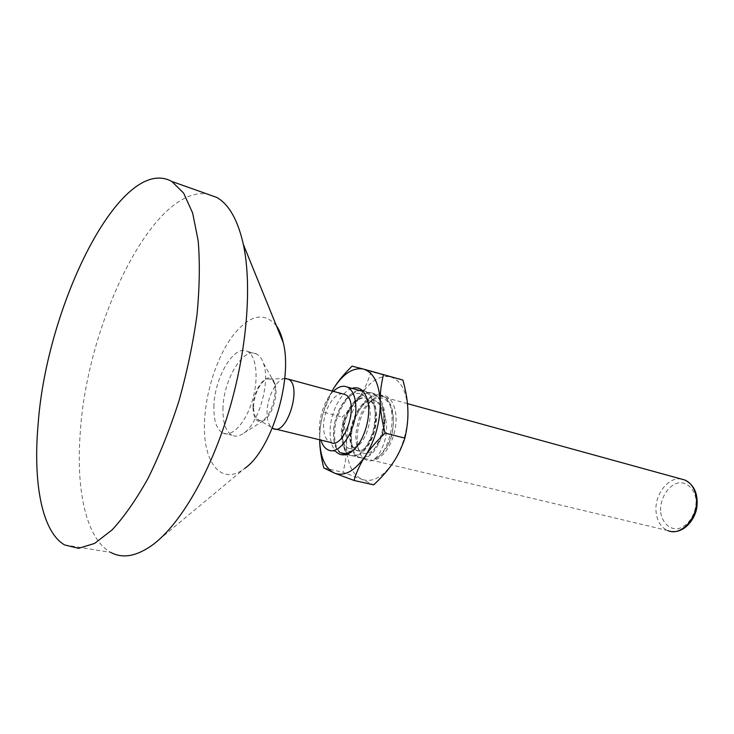 <?xml version="1.0" encoding="UTF-8"?>
<svg xmlns="http://www.w3.org/2000/svg" width="734" height="734" viewBox="0 0 734 734"><rect width="100%" height="100%" fill="white"/><g stroke="black" fill="none" stroke-linecap="round" stroke-linejoin="round"><path stroke-width="0.55" stroke-dasharray="3.67 2.75" d="M353.274 450.254L360.651 441.373C354.439 451.905 348.237 455.97 342.044 453.539C336.897 450.603 334.401 443.804 334.566 433.152C334.741 410.701 353.072 384.634 366.138 391.561C375.735 398.186 378.441 411.37 374.248 431.124C367.908 449.814 360.045 457.97 350.65 455.585C345.457 452.639 342.925 445.859 343.053 435.253C343.154 412.875 361.513 386.965 374.652 393.91C384.304 400.535 387.047 413.682 382.864 433.335C376.524 451.915 368.624 460.007 359.174 457.612C353.935 454.658 351.366 447.905 351.467 437.336C351.485 415.049 369.863 389.295 383.065 396.232C394.479 400.599 396.874 427.078 387.947 444.932C383.864 452.465 379.212 457.264 373.991 459.319C391.873 453.649 399.984 402.195 382.038 395.947C368.853 388.983 350.448 414.756 350.421 437.079C350.32 447.639 352.88 454.401 358.1 457.355C367.541 459.768 375.432 451.685 381.781 433.106C385.974 413.444 383.258 400.287 373.606 393.626C360.495 386.653 342.108 412.581 341.998 434.987C341.87 445.602 344.393 452.373 349.567 455.328C358.944 457.713 366.807 449.566 373.156 430.886C377.368 411.123 374.67 397.92 365.082 391.277C352.036 384.322 333.686 410.398 333.502 432.886C333.337 443.538 335.823 450.337 340.961 453.291L346.457 453.786M351.907 388.341C340.558 391.809 329.667 414.178 330.117 432.555C330.272 441.198 332.245 447.584 336.025 451.704M340.805 452.841C335.805 449.621 333.401 442.758 333.594 432.253C334.043 420.481 338.117 409.645 345.815 399.755C352.981 391.424 365.211 389.011 369.404 406.232C371.881 415.93 368.67 436.712 357.843 446.079L350.623 448.731L347.962 448.079L350.623 448.731M360.651 441.373L354.513 449.125C350.347 452.245 343.677 454.153 342.255 440.694C343.521 444.4 345.43 446.859 347.962 448.079M387.947 444.932C398.663 426.28 393.718 386.167 370.514 401.333C362.091 407.966 357.164 419.683 355.742 436.473L356.44 443.244C357.596 454.484 371.294 461.741 381.542 436.345C384.203 429.684 385.359 423.041 385.029 416.435C386.983 423.591 387.002 431.308 385.111 439.593C382.056 449.914 378.349 456.493 373.991 459.319M357.109 439.244C357.605 421.958 362.981 408.526 373.248 398.947C388.616 385.836 402.067 409.15 393.305 436.097C384.983 463.209 362.33 469.549 358.036 447.492L357.109 439.244M385.029 416.435C383.974 408.618 381.203 403.599 376.716 401.379C358.963 392.25 341.484 444.079 356.779 450.199C371.303 458.823 386.267 405.728 368.248 399.076C350.586 389.956 333.053 442.033 348.219 448.135M381.542 436.345C386.341 419.114 384.377 407.361 375.661 401.094C357.926 391.965 340.429 443.822 355.715 449.942C370.23 458.567 385.194 405.434 367.183 398.782C353.962 391.699 336.86 423.977 342.255 440.694M402.938 380.084L390.552 376.881C400.911 380.258 406.682 391.268 407.865 409.902C408.067 429.252 403.14 446.85 393.085 462.704C382.616 477.357 372.239 482.899 361.963 479.339C352.21 474.522 347.054 463.2 346.494 445.373C346.586 427.298 351.201 410.719 360.339 395.626C369.908 381.148 379.973 374.9 390.552 376.881L371.046 371.624C368.248 380.937 364.679 388.937 360.339 395.626C356.137 402.37 350.118 409.526 342.283 417.077C345.035 427.784 346.439 437.216 346.494 445.373C346.687 453.548 345.531 462.53 343.017 472.301L361.963 479.339L373.67 484.853M323.4 412.205L332.08 391.011C323.969 405.893 319.822 421.839 319.648 438.859L319.657 439.776L319.648 438.859C319.538 430.537 320.786 421.655 323.4 412.205L342.283 417.077M323.786 467.934L343.017 472.301M352.072 366.156L371.046 371.624M276.369 325.694C263.616 311.143 248.707 314.987 231.641 337.245C216.383 358.559 205.492 392.919 204.511 422.353C202.63 462.218 221.228 486.853 244.798 468.338L153.039 544.582M64.647 544.949L110.77 552.399C86.328 539.233 75.877 490.431 80.199 433.528C86.658 323.336 153.241 185.262 207.318 194.079M252.991 407.489C253.349 418.83 256.799 423.252 263.341 420.775C271.883 416.765 278.938 393.791 274.791 383.377C270.039 367.918 252.725 387.58 252.991 407.489M222.952 409.104C223.063 380.386 243.431 346.154 256.616 354.008C259.506 355.522 261.754 358.55 263.359 363.11C271.149 382.671 257.487 427.206 241.587 434.491C238.027 436.391 234.797 436.629 231.907 435.198C225.769 431.509 222.778 422.812 222.952 409.104M213.888 406.875C214.099 378.047 234.412 343.613 247.459 351.448C256.561 355.852 258.983 379.074 252.175 401.122C245.495 423.243 231.595 437.84 222.677 433.042C216.603 429.362 213.677 420.637 213.888 406.875M284.737 378.533C276.434 379.074 266.956 397.516 267.038 412.591C267.029 419.509 268.451 424.417 271.314 427.307L275.443 429.069M253.661 406.948C253.606 393.699 262.469 377.652 269.231 379.047C283.911 380.359 268.451 430.73 257.038 418.93C254.744 416.6 253.625 412.6 253.661 406.948M342.604 393.864C333.768 392.635 323.134 411.224 323.566 426.72C323.758 434.831 325.924 440.024 330.061 442.299M333.346 391.35C322.676 401.388 316.326 426.124 320.841 440.061M660.664 512.405C662.334 522.259 668.619 528.819 676.739 528.92C687.859 527.608 697.309 512.956 695.942 498.854C694.08 488.789 687.483 482.458 679.372 482.697C668.371 484.486 659.49 498.716 660.664 512.405M672.05 531.563L667.848 530.581C661.288 527.645 657.398 521.709 656.178 512.763C653.746 495.707 667.802 476.54 681.326 479.045M382.01 395.938L383.056 396.232M358.109 457.355L359.174 457.612M373.578 393.617L374.634 393.91M340.961 453.282L342.044 453.539M369.404 406.232L367.853 401.792M357.843 446.079L354.513 449.125M356.44 443.244L358.036 447.492M370.514 401.333L373.248 398.947M349.577 455.337L350.65 455.585M365.064 391.268L366.128 391.561M375.661 401.094L376.716 401.379M355.715 449.942L356.779 450.199M367.183 398.782L368.248 399.076M274.791 383.377L263.359 363.11M263.341 420.775L241.587 434.491M222.677 433.042L231.907 435.198M247.459 351.448L256.616 354.008M257.038 418.93L271.314 427.307M269.231 379.047L284.737 378.588M407.453 403.636L363.302 391.479M667.848 530.581L327.914 449.777"/><path stroke-width="1.1" d="M336.025 451.704C340.64 456.153 346.118 455.924 352.448 451.015L346.457 453.786L340.805 452.841M352.448 451.015C363.559 442.4 371.404 417.435 367.853 401.792C365.119 390.635 359.798 386.148 351.907 388.341M385.13 433.088C382.038 421.325 380.414 411.095 380.258 402.397C380.304 422.013 375.313 439.905 365.293 456.053C369.835 448.988 376.441 441.336 385.13 433.088L404.893 438.134C407.251 427.904 408.242 418.49 407.865 409.902C407.627 401.324 405.985 391.387 402.938 380.084L363.504 369.092C353.127 367.183 343.182 373.606 333.658 388.359L332.089 391.011L333.658 388.359C337.842 381.487 343.971 374.083 352.072 366.156L363.504 369.092C373.67 372.422 379.258 383.524 380.258 402.397C379.973 393.644 381.065 384.341 383.533 374.487M353.99 480.449L334.548 473.155L323.786 467.934C321.088 457.19 319.712 447.795 319.657 439.776C320.235 457.346 325.199 468.466 334.548 473.155C344.622 476.687 354.871 470.989 365.293 456.053C360.605 463.108 356.834 471.237 353.99 480.449L373.67 484.853C382.047 477.017 388.515 469.632 393.085 462.704C397.791 455.832 401.727 447.639 404.893 438.134M244.798 468.338C271.241 450.236 292.949 379.845 283.241 342.594C281.654 335.64 279.36 330.006 276.369 325.694M207.318 194.079L216.649 197.391C228.925 204.217 237.825 219.916 243.367 244.495C252.267 285.921 246.918 351.751 228.366 412.884C209.777 474.026 180.032 524.379 153.039 544.582C136.854 556.326 122.762 558.932 110.77 552.399M38.113 424.39C46.471 305.188 121.156 153.415 171.857 181.472L183.656 193.125L192.657 213.071L198.189 240.862C200.015 262.956 199.602 287.71 196.969 315.125C193.024 343.466 187.032 372.028 179.004 400.81C169.976 428.922 159.709 454.667 148.213 478.045C136.313 499.414 124.266 516.718 112.073 529.939L94.548 543.444L78.529 548.316L64.647 544.949C41.783 531.811 32.92 482.275 38.113 424.39M272.975 428.472C286.82 436.895 302.858 384.9 288.132 379.111L284.737 378.533M275.443 429.069L330.061 442.299C344.668 450.731 360.394 400.425 344.943 394.497L342.604 393.864M320.841 440.061C322.345 444.96 324.703 448.199 327.914 449.777C339.209 456.41 356.843 429.95 355.862 406.957C355.467 396.562 352.65 389.938 347.421 387.102C343.007 385.185 338.319 386.598 333.346 391.35M681.326 479.045L684.859 480.018C691.107 482.871 694.905 488.642 696.236 497.331C699.328 516.497 681.473 536.985 667.848 530.581M283.241 342.594L243.367 244.495M171.857 181.472L216.649 197.391M284.737 378.588L286.288 378.542M288.132 379.111L344.943 394.497M407.453 403.636L684.859 480.018C694.226 484.853 698.236 493.854 696.905 506.992C695.272 519.03 684.758 532.792 672.05 531.563M363.302 391.479L347.421 387.102"/></g></svg>

